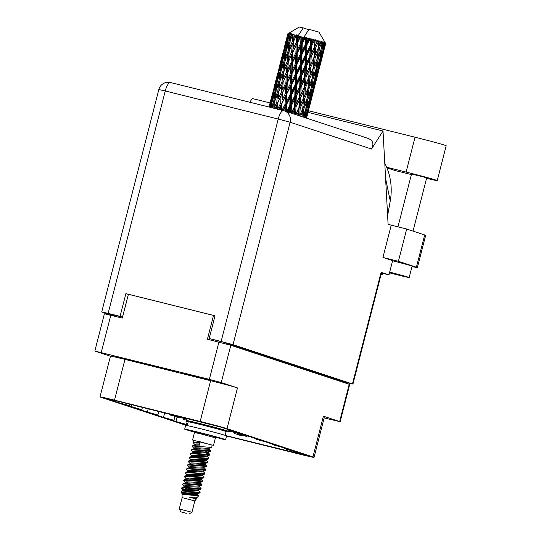 <?xml version="1.0" encoding="UTF-8"?>
<svg xmlns="http://www.w3.org/2000/svg" width="541" height="541" viewBox="0 0 541 541"><rect width="100%" height="100%" fill="white"/><g stroke="black" fill="none" stroke-linecap="round" stroke-linejoin="round"><path stroke-width="0.81" d="M133.613 361.496L143.291 363.66L137.441 361.875L114.956 356.384L133.613 361.496M200.887 378.22L210.564 380.377L204.714 378.599L182.229 373.101L200.887 378.22M226.145 435.667L307.464 455.671L284.708 448.678L289.523 449.72L282.72 447.481L272.224 444.567L277.039 445.615L266.639 442.193L256.143 439.278L260.958 440.32L250.557 436.898L240.062 433.99L244.877 435.032L238.074 432.793L227.578 429.879L232.4 430.927L220.836 427.12L114.645 400.421L106.57 398.616L118.837 402.7L119.135 401.537M164.647 412.844L163.477 417.388L153.076 413.966L157.891 415.008L147.395 412.1L136.995 408.671L141.81 409.72L124.518 404.567L129.333 405.608L118.837 402.7M131.314 406.805L131.862 404.695M147.395 412.1L148.254 408.773M177.083 417.125L175.96 421.493L169.157 419.255L173.972 420.303L174.932 416.584M187.314 425.233L181.641 423.366L186.456 424.408L187.159 421.676M237.479 387.897L227.017 428.655A21.904 0.494 -165.6 0 0 200.17 421.446L210.638 380.688A21.904 0.494 14.4 0 1 237.479 387.897L221.235 382.555L209.347 379.356L94.824 351.062L104.393 313.787L122.313 318.081L128.42 294.29L213.519 315.444L207.413 339.227L230.804 345.28L349.709 384.441L340.14 421.716L323.41 416.171A21.904 0.494 14.4 0 1 324.499 416.617L314.037 457.375A21.904 0.494 -165.6 0 0 312.941 456.929L323.41 416.171M227.017 428.655L312.941 456.929M94.824 351.062L110.445 356.235M186.449 425.442L101.093 397.358A21.904 0.494 -165.6 0 1 100.004 396.911A21.904 0.494 -165.6 0 1 114.496 400.151L200.17 421.446M175.96 421.493L186.456 424.408M163.477 417.388L173.972 420.303M314.037 457.375A21.904 0.494 -165.6 0 1 299.538 454.136L226.551 435.999M324.167 417.909L340.14 421.716M209.766 339.816L210.03 338.781M214.993 315.924L213.519 315.444M210.638 380.688L124.964 359.393L114.496 400.151M159.433 367.921L178.53 372.303L150.317 364.925L146.99 364.465L159.433 367.921L159.615 367.231M100.004 396.911L110.465 356.161A21.904 0.494 14.4 0 1 124.964 359.393M175.318 371.41L175.203 371.843M386.653 167.23L406.095 172.065A24.406 0.555 14.4 0 1 436.012 180.099A24.406 0.555 14.4 0 1 437.229 180.599A24.406 0.555 14.4 0 1 426.572 178.341M308.444 110.722L415.042 137.218A24.406 0.555 14.4 0 1 444.959 145.252A24.406 0.555 14.4 0 1 446.176 145.752L437.229 180.599M397.96 226.855L411.539 173.959L426.308 177.691L426.693 177.847L413.02 231.108M389.493 272.813A15.648 0.352 -165.6 0 0 409.185 277.519A15.648 0.352 -165.6 0 0 408.401 277.202A15.648 0.352 -165.6 0 0 389.662 272.157M409.185 277.519L412.1 266.152A15.648 0.352 -165.6 0 0 411.322 265.834A15.648 0.352 -165.6 0 0 392.583 260.796M411.999 266.551A19.557 0.446 -165.6 0 0 417.375 267.619A19.557 0.446 -165.6 0 0 416.401 267.22L424.685 234.95A19.557 0.446 14.4 0 1 425.666 235.349L417.375 267.619M398.399 261.296L382.947 257.455L391.231 225.184L406.69 229.026L398.399 261.296L416.401 267.22M382.947 257.455L392.624 260.64L388.965 274.882A22.296 0.507 -165.6 0 0 381.452 273.056M391.231 225.184L388.086 224.15L383.021 131.01L371.484 149.018L290.118 122.246L233.015 344.664L221.127 341.466L278.23 119.054L165.248 90.969L108.139 313.388L101.722 311.954L113.752 315.951M270.067 102.939L252.207 98.496L249.814 102.235M233.015 344.664L352.448 383.961L381.114 272.299L388.965 274.882M406.69 229.026L424.685 234.95M308.012 112.366L383.021 131.01M339.863 381.074L352.448 383.961M339.91 380.891L345.834 382.365L225.252 342.69L209.198 338.504L221.127 341.466M128.386 294.439L122.469 317.141L108.815 313.746L114.624 315.66M122.219 318.054L122.455 317.141L120.068 316.35L108.139 313.388M209.198 338.504L215.027 315.775L125.904 293.628L120.068 316.35M128.305 294.419L125.904 293.628M381.189 274.098L382.812 274.503L381.216 273.983M381.114 272.299L381.601 272.495L352.928 384.157M383.082 273.442L382.812 274.503M367.961 138.388C372.992 140.261 374.169 143.805 371.484 149.018M384.766 163.179A58.671 55.527 108.2 0 1 390.25 200.968L387.627 215.643M385.605 178.571L390.25 200.968M411.383 174.581L395.248 170.571L386.896 167.825M175.081 415.61L174.689 416.225L174.121 416.036A1.096 0.352 -76 0 1 173.986 415.272M179.024 416.841A1.096 0.352 -76 0 1 178.516 417.483A1.096 0.352 -76 0 1 178.51 417.483L177.942 417.294L177.901 416.523M178.516 417.483L175.068 416.624A1.096 0.352 -76 0 1 175.068 416.624A1.096 0.352 -76 0 1 175.061 416.624L174.479 416.171M174.689 416.225L170.672 415.177A1.096 0.352 -76 0 1 170.55 414.311M177.942 417.294L174.493 416.435M186.138 420.073L183.156 419.289A1.096 0.352 -76 0 1 183.068 418.207L183.088 418.112M176.028 415.671A1.096 0.352 -76 0 1 175.859 415.738L175.277 415.488M172.403 414.879L175.859 415.738A1.096 0.352 -76 0 1 175.845 415.738L172.396 414.879A1.096 0.352 -76 0 1 172.403 414.879A1.096 0.352 -76 0 1 172.396 414.879L171.828 414.629M175.284 415.549L171.835 414.697M230.466 430.785L229.729 430.859A1.096 0.352 -76 0 1 229.573 430.528M234.537 431.88A1.096 0.352 -76 0 1 234.118 432.306L233.523 431.61M230.669 431.447L234.118 432.306A1.096 0.352 -76 0 1 234.111 432.306L230.662 431.447A1.096 0.352 -76 0 1 230.669 431.447A1.096 0.352 -76 0 1 230.662 431.447L230.081 430.994M233.55 432.117L230.101 431.258M230.297 431.049L228.809 430.677M242.943 434.89L242.212 434.971A1.096 0.352 -76 0 1 242.057 434.639M247.014 435.985A1.096 0.352 -76 0 1 246.601 436.411L245.999 435.721M243.146 435.552A1.096 0.352 -76 0 0 243.152 435.559A1.096 0.352 -76 0 1 243.152 435.559L246.601 436.411A1.096 0.352 -76 0 1 246.595 436.411L242.564 435.099M242.774 435.153L238.757 434.112A1.096 0.352 -76 0 1 238.676 433.03L238.682 432.989M246.027 436.222L242.578 435.37M179.443 416.523L178.665 416.665A1.096 0.352 -76 0 1 178.51 416.293M183.534 417.537A1.096 0.352 -76 0 1 183.054 418.112A1.096 0.352 -76 0 1 183.047 418.105L182.486 417.923L182.445 417.267M183.047 418.105L179.598 417.246A1.096 0.352 -76 0 1 179.605 417.253A1.096 0.352 -76 0 1 179.598 417.246L179.017 416.8M179.227 416.847L175.216 415.806A1.096 0.352 -76 0 1 175.068 415.542M182.486 417.923L179.03 417.064M230.087 431.035A1.096 0.352 -76 0 1 229.58 431.677L229.005 431.495L228.965 430.717M229.005 431.495L228.62 431.4A21.985 0.5 14.4 0 1 228.613 431.407L228.897 430.332M238.628 433.916L238.236 434.531L237.668 434.342A1.096 0.352 -76 0 1 237.58 433.267L237.709 432.699M242.564 435.14A1.096 0.352 -76 0 1 242.064 435.789L241.489 435.6L241.448 434.822M238.608 434.93L242.064 435.789A1.096 0.352 -76 0 1 242.05 435.782L238.601 434.93A1.096 0.352 -76 0 1 238.608 434.93A1.096 0.352 -76 0 1 238.601 434.93L238.026 434.477M238.236 434.531L234.219 433.483A1.096 0.352 -76 0 1 234.131 432.408L234.152 432.313M241.489 435.6L238.04 434.741M256.218 438.988L255.778 438.846A1.096 0.352 -76 0 1 255.636 438.568M186.3 513.321L180.91 511.847L186.3 513.321M180.91 511.847L179.22 508.993L191.947 512.259L194.868 500.898L196.674 498.491L196.275 497.943M179.22 508.993L182.134 497.625L194.868 500.898M193.739 440.489L199.697 441.659L212.228 445.236M192.555 440.063L194.503 432.489L201.644 434.085L215.413 437.858L213.472 445.432M182.134 497.625L182.033 494.366L198.723 495.759L194.855 493.886M181.451 492.824L181.526 491.012L187.355 491.35L190.939 492.256L187.281 491.999L181.451 492.824L182.513 494.129L182.283 493.622L183.183 493.189L197.167 493.771L199.994 492.871L200.008 492.161L198.222 490.369L198.615 489.74M198.723 495.759L197.391 497.22L189.648 497.253L194.53 498.565L196.674 498.491M192.393 493.608L194.861 494.758M209.536 454.69L203.538 451.985M195.389 448.611L194.091 447.975M194.26 448.746L192.204 446.46L193.32 446.055L211.666 447.421L212.255 445.121L193.766 440.374L193.178 442.673L194.293 442.267L199.879 442.579L199.027 445.899L192.738 445.689L195.578 444.891L199.291 444.878M196.525 448.597L194.713 447.759M192.204 446.46L192.738 445.689M195.159 444.891L193.178 442.673M184.691 490.281L181.715 488.564L181.505 488.124L182.621 487.725L200.393 489.28L201.09 488.611L199.189 486.582M185.827 490.261L181.695 487.921M181.505 488.124L182.743 487.252L201.09 488.611M184.461 486.555L182.479 484.337L183.595 483.938L201.739 485.439L201.949 484.587L197.391 482.416M182.479 484.337L183.717 483.458L202.064 484.824M186.638 482.7L185.34 482.065M185.502 482.836L183.453 480.55L184.569 480.144L202.713 481.652L202.922 480.8L201.137 479.001M187.774 482.687L185.962 481.848M183.453 480.55L184.691 479.671L203.037 481.037M187.612 478.913L186.314 478.278M186.476 479.049L184.427 476.763L185.543 476.357L203.686 477.865L203.896 477.013L201.658 474.87M188.748 478.9L186.929 478.055M184.427 476.763L185.664 475.884L204.011 477.25M187.375 475.194L185.401 472.976L186.517 472.57L204.856 473.936M185.401 472.976L186.631 472.097L204.403 473.659L204.87 473.226L202.632 471.083M189.56 471.339L188.261 470.704M188.424 471.475L186.368 469.189L187.484 468.783L205.627 470.291L205.837 469.439L204.058 467.64M190.689 471.319L188.877 470.481M186.368 469.189L187.605 468.31L205.952 469.669M190.527 467.552L189.228 466.917M189.397 467.688L187.342 465.395L188.457 464.996L206.601 466.504L206.811 465.652L204.572 463.509M191.663 467.532L189.85 466.694M187.342 465.395L188.579 464.523L206.926 465.882M190.297 463.826L188.315 461.608L189.431 461.209L207.575 462.717L207.785 461.858L205.546 459.722M188.315 461.608L189.553 460.736L207.9 462.095M203.409 464.476L200.623 463.346M191.338 460.114L189.289 457.821L190.405 457.422L208.549 458.93L208.758 458.071L206.973 456.279M193.61 459.958L191.791 459.12M189.289 457.821L190.527 456.949L208.873 458.308M193.448 456.191L192.15 455.549M192.312 456.32L190.263 454.034L191.379 453.635L209.523 455.137L209.732 454.284L205.174 452.114M194.584 456.171L192.765 455.333M190.263 454.034L191.5 453.162L209.84 454.521M193.211 452.465L191.23 450.247L192.346 449.848L210.49 451.35L210.699 450.497L208.461 448.361M191.23 450.247L192.468 449.375L210.814 450.734M190.939 492.256L199.798 493.02M187.355 491.35L200.116 492.398M201.752 484.993L196.011 482.383M201.617 475.803L199.338 474.842M201.462 472.05L198.926 471.022M202.584 472.016L200.312 471.049M204.532 464.442L202.253 463.475M205.506 460.648L203.227 459.688M283.43 110.587L285.033 107.49L284.945 111.047M288.008 112.061L289.766 108.694L289.685 112.609M289.841 105.339L286.412 111.892L286.574 104.508L289.996 97.928L289.841 105.339L290.537 105.536L290.314 112.819M286.574 104.508L285.993 104.379L285.77 111.324M286.865 93.762L290.247 87.189L290.071 94.574L286.662 101.153L286.865 93.762L286.392 93.667L285.993 104.379L285.033 107.49M291.322 105.725L294.737 99.152L294.541 106.563L291.153 113.116L291.322 105.725L290.537 105.536L291.396 102.357L291.552 94.952L294.98 88.399L294.818 95.791L291.396 102.357M291.552 94.952L290.862 94.79L290.537 105.536L289.766 108.694M291.788 84.2L295.21 77.627L295.055 85.032L291.626 91.598L291.788 84.2L291.207 84.071L290.862 94.79L289.996 97.928M296.279 96.176L299.653 89.617L299.403 96.995L296.069 103.574L296.279 96.176L295.42 95.967L295.028 106.705L294.541 106.563M299.755 86.256L296.367 92.822L296.536 85.417L299.951 78.851L299.755 86.256L300.241 86.404L299.761 97.116L299.403 96.995M296.069 103.574L295.028 106.705L294.703 114.259M296.536 85.417L295.751 85.235L295.42 95.967L296.367 92.822M294.818 95.791L295.42 95.967L294.737 99.152M296.766 74.658L300.194 68.092L300.032 75.497L296.61 82.049L296.766 74.658L296.076 74.496L295.751 85.235L294.98 88.399M321.875 42.279A19.557 0.446 14.4 0 1 322.111 42.347L321.334 48.717L318.629 55.425L319.393 48.156L321.875 42.279L321.131 41.278L319.704 44.849L319.974 41.738L318.994 40.676L318.365 47.865L315.349 54.499L315.829 47.162L318.561 41.346L317.858 40.359L316.018 43.828L316.181 40.697L315.22 39.649L314.869 40.338L314.564 46.824L311.318 53.41L311.596 46.026L314.504 40.244L313.895 39.29L313.131 39.878L311.704 42.671L311.799 39.527L310.933 38.506L310.351 39.148L310.176 45.654L306.794 52.213L306.963 44.815L309.966 39.047L309.493 38.134L308.492 38.661L307.031 41.454L307.099 38.303L306.395 37.336L305.618 37.924L305.476 44.43L302.047 50.989L302.216 43.598L305.219 37.823L304.935 36.964L303.744 37.451L302.297 40.244L302.378 37.106A19.557 0.446 14.4 0 1 303.711 37.437A19.557 0.446 14.4 0 1 303.744 37.451M322.936 42.583A19.557 0.446 14.4 0 1 323.613 42.793L322.524 45.66L322.936 42.583L322.003 41.529L322.111 42.347M324.242 42.982A19.557 0.446 14.4 0 1 324.39 43.03L323.288 49.326L320.948 56.122L322.064 48.933L324.242 42.982L323.518 41.988L323.613 42.793M324.877 43.192A19.557 0.446 14.4 0 1 325.236 43.314L324.309 46.228L324.877 43.192L324.073 42.157L324.39 43.03M325.506 43.422A19.557 0.446 14.4 0 1 325.56 43.442L322.166 56.548L325.506 43.422L324.864 42.435L325.236 43.314M325.696 43.544L324.938 46.506L325.682 43.51L325.06 42.523L325.56 43.442M325.682 43.51A19.557 0.446 14.4 0 1 325.702 43.53A19.557 0.446 14.4 0 1 325.702 43.537L325.229 45.383M303.711 37.437L308.999 29.322L318.947 32.108L325.702 43.53M305.219 37.823A19.557 0.446 14.4 0 1 305.618 37.924M307.099 38.303A19.557 0.446 14.4 0 1 308.492 38.661M309.966 39.047A19.557 0.446 14.4 0 1 310.351 39.148M311.799 39.527A19.557 0.446 14.4 0 1 313.131 39.878M314.504 40.244A19.557 0.446 14.4 0 1 314.869 40.338M316.181 40.697A19.557 0.446 14.4 0 1 317.364 41.015M319.974 41.738A19.557 0.446 14.4 0 1 320.935 42.009M301.168 86.628L304.482 80.048L304.143 87.426L300.891 94.019L301.168 86.628L300.241 86.404L301.283 83.267L301.493 75.882L304.867 69.309L304.61 76.7L301.283 83.267M300.891 94.019L299.761 97.116L298.639 115.558M301.493 75.882L300.627 75.672L300.241 86.404L299.653 89.617M301.75 65.109L305.165 58.556L304.968 65.948L301.574 72.521L301.75 65.109L300.965 64.927L300.627 75.672L299.951 78.851M305.963 77.065L309.182 70.465L308.735 77.816L305.597 84.423L305.963 77.065L304.975 76.822L304.143 87.426M309.357 67.118L306.105 73.718L306.382 66.32L309.689 59.753L308.735 77.816M305.597 84.423L304.38 87.514L302.723 108.775L299.714 115.409L300.187 108.072L303.298 101.444L302.872 106.969M306.382 66.32L305.455 66.097L304.975 76.822L306.105 73.718M304.61 76.7L304.975 76.822L304.482 80.048M306.706 55.574L310.081 49.001L309.824 56.399L306.497 62.966L306.706 55.574L305.841 55.371L305.455 66.097L304.867 69.309M310.615 67.463L313.719 60.849L313.151 68.159L310.135 74.814L310.615 67.463L309.594 67.206L310.805 64.122L311.176 56.764L314.395 50.157L313.949 57.515L310.805 64.122M310.135 74.814L308.843 77.87L308.086 86.682M311.176 56.764L310.189 56.514L309.182 70.465M311.596 46.026L310.662 45.796L309.689 59.753M315.099 57.833L318.074 51.179L317.357 58.469L314.49 65.143L315.099 57.833L314.057 57.569L313.3 66.381M314.49 65.143L313.131 68.18L314.179 68.45L316.999 61.775L316.127 69.011L313.415 75.733L314.179 68.45M315.829 47.162L314.801 46.905L314.057 57.569L315.349 54.499M313.949 57.515L313.719 60.849M315.22 39.649L314.395 50.157M319.393 48.156L318.338 47.885L319.704 44.849M318.629 55.425L317.202 58.455L318.243 58.726L320.901 51.99L319.839 59.206L317.31 65.955L318.243 58.726M318.994 40.676L318.514 46.086M318.338 47.885L318.074 51.179M285.121 104.142L281.753 110.722L282.017 103.372L285.337 96.758L285.121 104.142L285.993 104.379L286.662 101.153M278.994 109.485L280.529 106.367L280.387 109.83M282.017 103.372L281.672 103.304L281.347 110.073M280.678 103.04L277.472 109.667L277.932 102.377L281.063 95.71L280.678 103.04L281.672 103.304L280.529 106.367M287.23 83.064L290.551 76.457L290.334 83.835L286.967 90.421L287.23 83.064L286.886 82.996L286.392 93.667L285.337 96.758M290.071 94.574L290.862 94.79L291.626 91.598M292.072 73.468L295.46 66.881L295.285 74.279L291.876 80.839L292.072 73.468L291.606 73.373L291.207 84.071L290.247 87.189M295.055 85.032L295.751 85.235L296.61 82.049M297.002 63.892L300.417 57.332L300.269 64.724L296.833 71.297L297.002 63.892L296.421 63.764L296.076 74.496L295.21 77.627M300.032 75.497L300.627 75.672L301.574 72.521M301.979 54.35L305.408 47.784L305.246 55.196L301.824 61.748L301.979 54.35L301.29 54.195L300.965 64.927L300.194 68.092M304.968 65.948L305.455 66.097L306.497 62.966M306.963 44.815L306.179 44.626L305.841 55.371L305.165 58.556M309.824 56.399L310.189 56.514L311.318 53.41M310.933 38.506L310.081 49.001M314.564 46.824L316.018 43.828M285.452 93.41L282.152 100.031L282.503 92.694L285.743 86.073L285.452 93.41L286.392 93.667L286.967 90.421M275.132 108.525L276.539 105.407L276.295 108.815M277.932 102.377L277.337 109.072M276.796 102.114L273.841 108.809L274.571 101.6L277.425 94.851L276.796 102.114L277.837 102.384L276.539 105.407M282.503 92.694L282.152 100.031M281.259 92.389L278.169 99.071L278.757 91.801L281.753 85.106L281.259 92.389L282.287 92.66L281.063 95.71M287.717 72.399L290.957 65.765L290.666 73.123L287.372 79.723L287.494 72.366L286.886 82.996L285.743 86.073M290.334 83.835L291.207 84.071L291.876 80.839M292.444 62.756L295.765 56.163L295.548 63.527L292.181 70.12L292.444 62.756L292.099 62.688L291.606 73.373L290.551 76.457M295.285 74.279L296.076 74.496L296.833 71.297M297.286 53.167L300.674 46.573L300.492 53.972L297.083 60.545L297.286 53.167L296.82 53.065L296.421 63.764L295.46 66.881M300.269 64.724L300.965 64.927L301.824 61.748M302.216 43.598L301.635 43.469L301.29 54.195L300.417 57.332M305.246 55.196L305.841 55.371L306.794 52.213M306.395 37.336L306.179 44.626L305.408 47.784M310.176 45.654L310.662 45.796L311.704 42.671M285.891 82.732L282.686 89.373L283.146 82.07L286.27 75.409L285.891 82.732L286.886 82.996L287.372 79.723M272.076 107.767L273.32 104.663L272.941 107.984M273.712 101.404L271.082 108.2L272.157 101.079L274.666 94.235L273.712 101.404L274.747 101.667L273.32 104.663M278.459 95.284L278.169 99.071M277.749 91.564L274.943 98.327L275.842 91.145L278.527 84.369L277.749 91.564L278.798 91.835L277.425 94.851M283.146 82.07L282.686 89.373M282.01 81.806L279.055 88.514L279.785 81.292L282.639 74.55L282.01 81.806L283.051 82.076L281.753 85.106M288.36 61.762L291.484 55.114L291.105 62.425L287.9 69.072L288.265 61.769L287.494 72.366L286.27 75.409M290.666 73.123L291.606 73.373L292.181 70.12M292.931 52.092L296.17 45.458L295.88 52.815L292.58 59.422L292.708 52.064L292.099 62.688L290.957 65.765M295.548 63.527L296.421 63.764L297.083 60.545M297.658 42.462L300.573 36.653A19.557 0.446 14.4 0 1 300.945 36.747L300.755 43.233L297.394 49.813L297.658 42.462L297.307 42.394L296.82 53.065L295.765 56.163M300.492 53.972L301.29 54.195L302.047 50.989M302.378 37.106L301.864 36.991L301.635 43.469L300.674 46.573M305.476 44.43L306.179 44.626L307.031 41.454M286.466 72.095L283.383 78.763L283.964 71.507L286.967 64.798L286.466 72.095L287.494 72.366L287.9 69.072M270.013 107.253L271.061 104.19L270.534 107.382M271.927 102.513L271.061 104.19M275.714 92.139L274.666 94.235M274.747 101.667L274.943 98.327M278.926 81.103L276.295 87.899L277.371 80.771L279.88 73.934L278.926 81.103L279.961 81.36L278.527 84.369M278.798 91.835L279.055 88.514M283.673 74.983L283.383 78.763M282.957 71.27L280.157 78.019L281.056 70.851L283.741 64.061L282.957 71.27L284.005 71.54L282.639 74.55M288.887 54.688L289.178 51.199L292.181 44.497L291.68 51.794L288.596 58.462L288.887 54.688L288.265 61.769L286.967 64.798M291.105 62.425L292.099 62.688L292.58 59.422M293.567 41.468L296.312 35.611A19.557 0.446 14.4 0 1 296.644 35.692L296.319 42.13L293.114 48.764L293.479 41.474L292.708 52.064L291.484 55.114M295.88 52.815L296.82 53.065L297.394 49.813M297.935 36.004A19.557 0.446 14.4 0 1 297.963 36.01A19.557 0.446 14.4 0 1 299.187 36.308L297.793 39.128L297.712 35.165L297.307 42.394L296.17 45.458M300.755 43.233L301.635 43.469L302.297 40.244M301.864 36.991L300.945 36.747M287.224 61.498L284.262 68.213L284.999 60.984L287.846 54.256L287.224 61.498L288.265 61.769L288.596 58.462M275.139 90.996L272.691 97.853L273.962 90.766L276.275 83.889L275.139 90.996L276.147 91.246M269.513 107.132L272.955 93.904L271.623 100.971L269.594 107.152M269.073 107.023L269.918 104.007L269.235 107.064M270.311 103.284L269.918 104.007M271.623 100.971L272.583 101.208M273.604 92.673L272.955 93.904M272.644 99.733L272.691 97.853M277.141 82.212L276.275 83.889M276.201 90.232L276.295 87.899M280.921 71.845L279.88 73.934M279.961 81.36L280.157 78.019M284.14 60.795L281.503 67.605L282.585 60.464L285.087 53.64L284.14 60.795L285.175 61.052L283.741 64.061M284.005 71.54L284.262 68.213M288.17 50.969L285.371 57.718L286.27 50.543L288.955 43.753L288.17 50.969L289.219 51.239L287.846 54.256M291.68 51.794L292.708 52.064L293.114 48.764M292.979 34.827L292.431 41.204L289.476 47.906L290.213 40.69L292.715 34.759A19.557 0.446 14.4 0 1 292.979 34.827L294.108 34.306L294.04 35.07A19.557 0.446 14.4 0 1 295.109 35.321L293.804 38.168L294.108 34.306L293.479 41.474L292.181 44.497M300.573 36.653L299.187 36.308M296.319 42.13L297.307 42.394L297.793 39.128M297.712 35.165L296.644 35.692M280.353 70.702L277.905 77.539L279.17 70.472L281.489 63.581L280.353 70.702L281.361 70.952M276.836 80.67L274.578 87.568L278.169 73.603L276.836 80.67L277.797 80.907M273.604 90.705L271.548 97.671L275.132 83.706L273.604 90.705L274.503 90.929M272.468 93.742L269.026 107.01M296.312 35.611L296.482 34.867L295.109 35.321M297.963 36.01L303.251 27.895L308.749 29.701M287.88 33.792A19.557 0.446 14.4 0 1 288.042 33.799L287.183 36.761L287.88 33.792L299.247 27.05L303.251 27.895M288.779 33.238L287.819 33.812L284.451 47.081M288.326 33.84A19.557 0.446 14.4 0 1 288.421 33.853L287.257 40.061L285.006 46.959L286.473 39.939L288.326 33.84L289.144 33.258L288.042 33.799M288.853 33.927A19.557 0.446 14.4 0 1 289.354 34.029L288.326 36.944L288.853 33.927L289.496 33.312L288.421 33.853M289.996 34.157A19.557 0.446 14.4 0 1 290.179 34.198L289.347 40.494L286.716 47.29L287.798 40.169L290.612 33.528L289.354 34.029M290.95 34.367A19.557 0.446 14.4 0 1 291.761 34.543L290.585 37.424L291.308 33.677L290.179 34.198M292.715 34.759L293.114 34.076L291.761 34.543M271.541 98.482L271.548 97.671M275.518 82.983L275.132 83.706M274.558 88.94L274.578 87.568M278.818 72.379L278.169 73.603M277.858 79.426L277.905 77.539M282.355 61.904L281.489 63.581M281.408 69.938L281.503 67.605M286.135 51.544L285.087 53.64M285.175 61.052L285.371 57.718M289.219 51.239L289.476 47.906M289.347 40.494L290.389 40.758L288.955 43.753M292.431 41.204L293.479 41.474L293.804 38.168M285.567 50.394L283.119 57.245L284.383 50.164L286.703 43.273L285.567 50.394L286.568 50.644M282.05 60.362L279.792 67.267L283.376 53.309L282.05 60.362L283.011 60.599M278.811 70.411L276.762 77.356L280.346 63.398L278.811 70.411L279.717 70.634M277.682 73.441L274.023 87.689M276.755 78.174L276.762 77.356M280.738 62.675L280.346 63.398M279.771 68.646L279.792 67.267M284.025 52.078L283.376 53.309M283.071 59.118L283.119 57.245M287.569 41.603L286.703 43.273M286.622 49.63L286.716 47.29M290.389 40.758L290.585 37.424M284.025 50.11L281.976 57.062L285.56 43.091L284.025 50.11L284.924 50.327M282.896 53.146L279.237 67.388M281.969 57.867L281.976 57.062M285.946 42.374L285.56 43.091M284.985 48.338L285.006 46.959M287.257 40.061L288.225 40.298M288.279 38.824L288.326 36.944M287.819 33.812L284.742 45.796M286.297 39.933L287.122 40.129M287.176 37.572L287.183 36.761M307.673 113.596L309.229 107.537M306.504 118.141L307.673 113.745L306.544 118.154M312.887 93.302L314.443 87.229M309.594 106.286L312.887 93.444L309.594 106.286M308.471 110.553L306.531 117.451L308.032 110.364L310.115 103.487L308.471 110.553M305.597 117.843L307.045 113.468L306.138 118.019M307.065 111.967L307.045 113.468M306.206 118.046L306.531 117.451M308.032 110.364L307.126 110.121M310.121 102.533L310.115 103.487M311.014 100.356L310.176 100.126M318.101 72.988L319.657 66.928M314.808 85.978L318.101 73.136L314.808 85.978M313.685 90.252L311.744 97.157L313.246 90.056L315.329 83.186L313.685 90.252M310.818 100.274L308.668 107.132L309.979 99.977L312.252 93.167L310.818 100.274M307.653 110.236L305.313 117.025L306.422 109.843L308.897 103.067L307.653 110.236M303.582 117.181L305.259 112.907L304.597 117.519M305.361 110.472L305.259 112.907M304.989 117.647L305.313 117.025M306.422 109.843L305.408 109.58M308.952 101.072L308.897 103.067M307.971 108.457L308.668 107.132M309.979 99.977L309.006 99.72M312.279 91.666L312.252 93.167M311.298 97.982L311.744 97.157M313.246 90.056L312.34 89.813M315.335 82.239L315.329 83.186M316.221 80.061L315.389 79.831M318.906 69.978L316.952 76.856L318.46 69.748L320.536 62.891L318.899 69.945M323.315 52.687L324.87 46.634M320.022 65.677L323.315 52.835L320.022 65.677M316.025 79.98L313.881 86.824L315.187 79.683L317.466 72.859L316.025 79.98M312.867 89.928L310.52 96.731L311.636 89.536L314.111 82.766L312.867 89.928M309.418 99.801L306.889 106.563L307.822 99.321L310.473 92.606L309.418 99.801M305.699 109.627L302.994 116.329L303.751 109.066L306.578 102.371L305.699 109.627M300.607 116.207L302.439 112.088L302 116.66M303.751 109.066L302.703 108.795L302.439 112.088M302.717 116.897L302.994 116.329M307.822 99.321L306.781 99.05L306.578 102.371M305.807 108.748L306.889 106.563M310.575 90.164L310.473 92.606M309.621 98.489L310.52 96.731M311.636 89.536L310.622 89.272M314.165 80.778L314.111 82.766M313.185 88.149L313.881 86.824M315.187 79.683L314.22 79.426M317.493 71.358L317.466 72.859M316.505 77.688L316.952 76.856M318.46 69.748L317.553 69.505M320.549 61.938L320.536 62.891M321.435 59.76L320.603 59.53M321.239 59.672L319.095 66.523L320.4 59.382L322.679 52.558L321.239 59.672M318.081 69.62L315.734 76.43L316.85 69.228L319.318 62.472L318.081 69.62M314.625 79.507L312.103 86.256L313.029 79.027L315.687 72.298L314.625 79.507M310.906 89.319L308.201 96.034L308.965 88.758L311.785 82.07L310.906 89.319M306.936 99.071L304.062 105.752L304.678 98.428L307.646 91.787L306.936 99.071M296.86 114.969L298.754 111.067L298.497 115.51M300.187 108.072L299.166 107.815L298.754 111.067M299.525 115.848L299.714 115.409M304.678 98.428L303.629 98.164L303.298 101.444M302.703 108.795L304.062 105.752M308.965 88.758L307.917 88.487L307.646 91.787M306.781 99.05L308.201 96.034M313.029 79.027L311.988 78.756L311.785 82.07M311.021 88.44L312.103 86.256M315.788 69.857L315.687 72.298M314.828 78.195L315.734 76.43M316.85 69.228L315.836 68.964M319.379 60.477L319.318 62.472M318.399 67.841L319.095 66.523M320.4 59.382L319.433 59.125M322.707 51.057L322.679 52.558M321.719 57.38L322.166 56.548M323.674 49.454L322.761 49.211M312.143 78.776L309.276 85.444L309.892 78.141L312.86 71.48L312.143 78.776M307.937 88.467L304.921 95.108L305.401 87.77L308.512 81.143L307.937 88.467M303.528 98.11L300.383 104.731L300.749 97.36L303.968 90.773L303.528 98.11L304.921 95.108M298.93 107.733L295.684 114.313L295.954 106.935L299.268 100.349L298.93 107.733L300.383 104.731M292.573 113.556L294.439 109.918L294.304 114.131M294.439 109.918L295.028 106.705L295.954 106.935M299.268 100.349L299.761 97.116L300.749 97.36M303.968 90.773L304.38 87.514L305.401 87.77M308.512 81.143L308.843 77.87L309.892 78.141M307.917 88.487L309.276 85.444M312.86 71.48L313.131 68.18M311.988 78.756L313.415 75.733M316.999 61.775L317.202 58.455M316.235 68.132L317.31 65.955M320.901 51.99L321.002 49.562M320.042 57.894L320.948 56.122M321.05 48.67L322.064 48.933M323.613 47.547L324.309 46.228M322.524 45.66L321.449 47.838M312.664 69.248L304.38 87.514L291.721 113.279M182.033 494.366L196.924 494.717L197.249 494.156L194.726 492.723M189.749 490.491L184.467 487.725M182.04 487.353L184.88 486.555L198.872 487.143L199.588 485.953M183.987 479.779L186.828 478.981L200.819 479.569L201.529 478.379M185.928 472.205L188.775 471.407L202.76 471.989L203.085 471.427M195.585 467.769L193.117 466.626M187.876 464.631L190.716 463.833L204.708 464.415L205.025 463.853M189.823 457.05L192.664 456.259L206.655 456.841L207.365 455.65M191.764 449.476L194.611 448.678L208.596 449.267L208.921 448.699M183.981 486.995L184.224 486.048L185.123 485.608L199.115 486.197L201.739 485.439M186.402 478.981L186.172 478.474L187.071 478.034L201.063 478.623L203.686 477.865M188.349 471.407L188.119 470.893L189.019 470.46L203.003 471.042L205.627 470.291M189.817 464.266L190.06 463.319L190.959 462.886L204.951 463.468L207.575 462.717M192.238 456.252L192.008 455.745L192.907 455.312L206.899 455.894L209.523 455.137M194.185 448.678L193.955 448.171L194.855 447.732L208.84 448.32L211.463 447.563M194.53 498.565L196.424 498.261L196.667 497.314M183.014 490.93L183.913 490.349L198.371 490.687M183.014 483.566L185.854 482.768L199.845 483.356L200.319 483.113L199.71 482.45M192.664 479.13L190.195 477.987M184.961 475.992L187.801 475.194L201.793 475.782L202.111 475.214M186.902 468.418L189.749 467.62L203.734 468.202L204.451 467.011M188.85 460.844L191.69 460.046L205.681 460.628L205.999 460.066M190.79 453.263L193.637 452.465L207.622 453.054L207.947 452.492L205.424 451.059M200.447 448.827L197.979 447.684M189.648 497.253L197.391 497.22M184.373 491.012L183.257 489.835L184.156 489.402L198.141 489.984L200.765 489.226M185.428 482.768L185.198 482.261L186.097 481.821L200.089 482.41L202.713 481.652M186.902 475.634L187.145 474.687L188.045 474.247L202.03 474.836L204.66 474.078M189.323 467.613L189.086 467.106L189.992 466.673L203.977 467.255L206.601 466.504M199.46 464.219L196.802 463.028M191.264 460.039L191.034 459.532L191.933 459.099L205.925 459.681L208.549 458.93M192.738 452.905L192.981 451.958L193.881 451.519L207.866 452.107L208.339 451.863L207.92 451.322M194.679 445.331L194.922 444.384L195.822 443.945L199.534 443.931M307.471 89.515L295.893 114.651M302.257 109.816L299.592 115.869M296.482 34.867L290.869 47.398M300.154 36.572L285.655 67.706M304.935 36.964L292.099 62.688L280.441 88.007M309.493 38.134L286.886 82.996L275.227 108.301M313.895 39.29L278.737 109.424M317.858 40.359L305.455 66.097L282.929 110.465M317.898 48.906L304.975 76.822L287.318 111.831M201.509 433.314L194.692 431.468A15.648 0.352 -165.6 0 0 189.999 430.528A15.648 0.352 -165.6 0 0 190.155 430.622L197.181 432.435M212.823 436.337L218.456 437.655A15.648 0.352 -165.6 0 0 206.919 434.504L203.862 433.896M197.086 432.8A21.119 0.48 14.4 0 1 184.691 429.162L185.664 425.375A21.119 0.48 14.4 0 1 199.643 428.499A21.119 0.48 14.4 0 1 226.584 435.884L225.611 439.671A21.119 0.48 14.4 0 1 222.513 439.13L213.093 436.513M184.691 429.162A21.119 0.48 14.4 0 1 198.669 432.286A21.119 0.48 14.4 0 1 225.611 439.671M187.227 425.591L188.194 421.824A19.557 0.446 14.4 0 1 201.137 424.712A19.557 0.446 14.4 0 1 226.077 431.556L225.11 435.316M188.146 422.007A21.2 0.48 14.4 0 1 186.604 421.425A21.2 0.48 14.4 0 1 200.63 424.55A21.2 0.48 14.4 0 1 227.66 431.968A21.2 0.48 14.4 0 1 226.03 431.732M186.604 421.425L186.043 420.479A21.985 0.5 14.4 0 1 186.036 420.465A21.985 0.5 14.4 0 1 200.583 423.711A21.985 0.5 14.4 0 1 228.62 431.4L227.66 431.968M110.817 315.22L101.248 352.495M209.347 379.356L218.916 342.088M230.804 345.28L221.235 382.555M339.653 421.52L349.229 384.245M212.207 340.424L212.444 339.505M339.248 380.965L339.43 380.255M226.862 343.217L226.638 344.09M299.389 453.865L299.606 453.033M406.095 172.065L415.042 137.218M368.577 138.564L284.241 110.817A9.697 9.697 0 0 0 283.545 110.621A9.697 3.124 -76 0 1 283.619 110.641A9.697 9.183 -71.8 0 1 284.241 110.817A9.697 9.183 -71.8 0 1 290.118 122.246L278.23 119.054A9.697 3.124 -76 0 1 283.545 110.621L170.564 82.536A9.697 9.697 0 0 0 158.824 89.542L165.248 90.969A9.697 3.124 -76 0 1 170.564 82.536A9.697 3.124 -76 0 1 170.638 82.557L283.477 110.601M178.51 417.483L175.061 416.624M174.121 416.036L170.672 415.177M186.402 419.038L183.068 418.207M186.151 420.032L183.156 419.289M229.729 430.859L228.816 430.636M239.223 433.172L238.676 433.03M242.212 434.971L238.757 434.112M178.665 416.665L175.216 415.806M237.58 433.267L234.131 432.408M237.668 434.342L234.219 433.483M256.224 438.954L255.778 438.846M339.843 381.162L340.025 380.451M114.503 316.14L114.739 315.22M157.891 415.008L158.824 411.397M141.81 409.72L142.425 407.326M129.333 405.608L129.705 404.161M284.708 448.678L284.837 448.178M272.224 444.567L272.353 444.073M256.143 439.278L256.272 438.778M240.062 433.99L240.19 433.49M227.578 429.879L227.707 429.378M158.824 89.542L101.722 311.954M183.054 418.112L179.605 417.253M197.039 432.976L197.262 432.117M204.856 473.93L204.978 473.456M269.1 106.699L272.109 95M274.314 86.411L277.323 74.692M279.528 66.103L282.53 54.398M212.951 437.06L213.12 436.398M189.093 513.95L191.947 512.259M198.669 495.59L197.249 494.156M182.04 494.569L182.283 493.622M197.397 494.474L197.641 493.527M185.928 479.421L186.172 478.474M187.876 471.84L188.119 470.893M203.233 471.752L203.477 470.805M205.181 464.171L205.424 463.224M191.764 456.692L192.008 455.745M193.712 449.118L193.955 448.171M209.069 449.023L209.313 448.076M181.526 491.012L183.487 490.43M201.949 484.587L200.163 482.788M209.732 454.284L207.947 452.492M183.014 490.782L183.257 489.835M184.954 483.208L185.198 482.261M200.319 483.113L200.562 482.166M202.26 475.539L202.503 474.592M188.85 468.053L189.086 467.106M190.79 460.479L191.034 459.532M206.148 460.384L206.392 459.437M208.096 452.81L208.339 451.863M183.487 490.342L181.715 488.564M208.069 452.06L210.49 451.35M186.036 420.465L186.591 418.301"/></g></svg>
